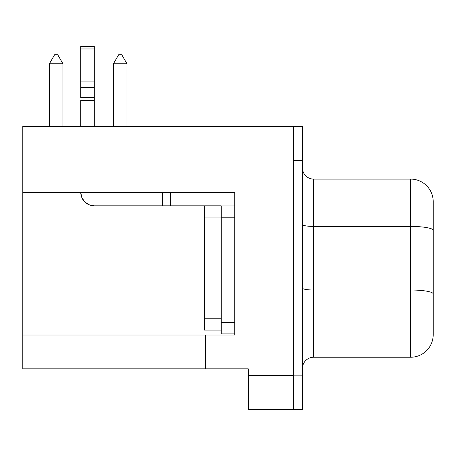 <?xml version="1.0" encoding="UTF-8"?>
<svg xmlns="http://www.w3.org/2000/svg" width="456" height="456" viewBox="0 0 456 456"><rect width="100%" height="100%" fill="white"/><g stroke="black" fill="none" stroke-linecap="round" stroke-linejoin="round"><path stroke-width="0.68" d="M302.413 409.665L302.413 126.665L293.396 126.665L302.413 126.665L302.413 375.841L293.396 375.841L293.396 126.443L293.396 160.489L302.413 160.489L293.396 160.489L293.396 409.665L293.396 375.841L302.413 375.841L302.413 409.665L293.396 409.665L302.413 409.665M204.322 205.816L204.322 330.064L221.234 330.064L204.322 330.064L204.322 217.09L221.234 217.09L204.322 217.09L204.322 205.816L170.498 205.816L221.234 205.816L221.234 333.895L234.766 333.895L221.234 333.895L221.234 217.204L234.766 217.204L221.234 217.204L221.234 205.816L204.322 205.816M94.284 205.816L170.498 205.816L170.498 192.284L170.498 205.816L162.604 205.816L162.604 192.284L162.604 205.816L94.284 205.816L89.102 204.784L84.713 201.854L81.784 197.465L80.752 192.284A13.532 13.532 0 0 0 94.284 205.816M234.766 192.284L22.8 192.284L22.8 368.847L205.451 368.847L205.451 335.023L205.451 368.847L248.292 368.847L248.292 375.613L293.396 375.613L248.292 375.613L248.292 409.437L293.396 409.437L248.292 409.437L248.292 368.847L22.8 368.847L22.8 335.023L205.451 335.023L22.8 335.023L22.8 192.284L234.766 192.284L234.766 335.023L234.766 192.284M22.8 126.443L22.8 192.284L22.8 126.443L293.396 126.443L22.8 126.443M234.766 335.023L205.451 335.023L234.766 335.023M302.413 224.466A11.275 1.955 180 0 0 313.688 226.427L313.688 179.094A11.275 11.275 0 0 1 302.413 167.819A11.275 11.275 0 0 0 313.688 179.094L410.651 179.094L313.688 179.094L313.688 226.427L410.651 226.427L410.651 179.094L410.651 226.427L313.688 226.427L313.688 290.016L410.651 290.016L410.651 226.427L410.651 290.016L313.688 290.016L313.688 357.236L410.651 357.236L410.651 290.016L410.651 357.236L313.688 357.236A11.275 11.275 0 0 0 302.413 368.511A11.275 11.275 0 0 1 313.688 357.236L313.688 290.016A11.275 1.955 0 0 1 302.413 288.055A11.275 1.955 180 0 0 313.688 290.016L313.688 226.427A11.275 1.955 0 0 1 302.419 224.523M433.2 333.86L433.2 202.173M433.2 334.687A22.549 22.549 0 0 1 410.651 357.236A22.549 22.549 0 0 0 433.2 334.687L433.2 293.932A22.549 3.916 180 0 0 410.651 290.016A22.549 3.916 -0 0 1 433.2 293.932L433.2 230.343A22.549 3.916 180 0 0 410.651 226.427A22.549 3.916 0 0 1 433.2 230.343L433.2 201.643A22.549 22.549 0 0 0 410.651 179.094A22.549 22.549 0 0 1 433.2 201.643M118.657 54.737L121.769 54.737L126.979 63.754L113.447 63.754L113.447 126.443L113.447 63.754L118.657 54.737L121.769 54.737L126.979 63.754L113.447 63.754L118.657 54.737M126.979 126.443L126.979 63.754L126.979 126.443M54.617 54.737L57.73 54.737L54.617 54.737L49.408 63.754L62.939 63.754L62.939 126.443L62.939 63.754L57.73 54.737L62.939 63.754L49.408 63.754L49.408 126.443L49.408 63.754L54.617 54.737M234.766 205.93L221.234 205.93L234.766 205.93M234.766 322.62L221.234 322.62L234.766 322.62M80.752 100.508L94.284 100.508L94.284 126.443L94.284 100.508L80.752 100.508L80.752 126.443L80.752 100.508M80.752 46.438L80.752 97.533L94.284 97.533L94.284 46.335L80.752 46.335L80.752 48.974L94.284 48.974L80.752 48.974L80.752 81.92L94.284 81.92L80.752 81.92L80.752 87.706L94.284 87.706L80.752 87.706L80.752 97.533L94.284 97.533L94.284 100.508L94.284 46.438M221.234 318.79L204.322 318.79L221.234 318.79"/></g></svg>
